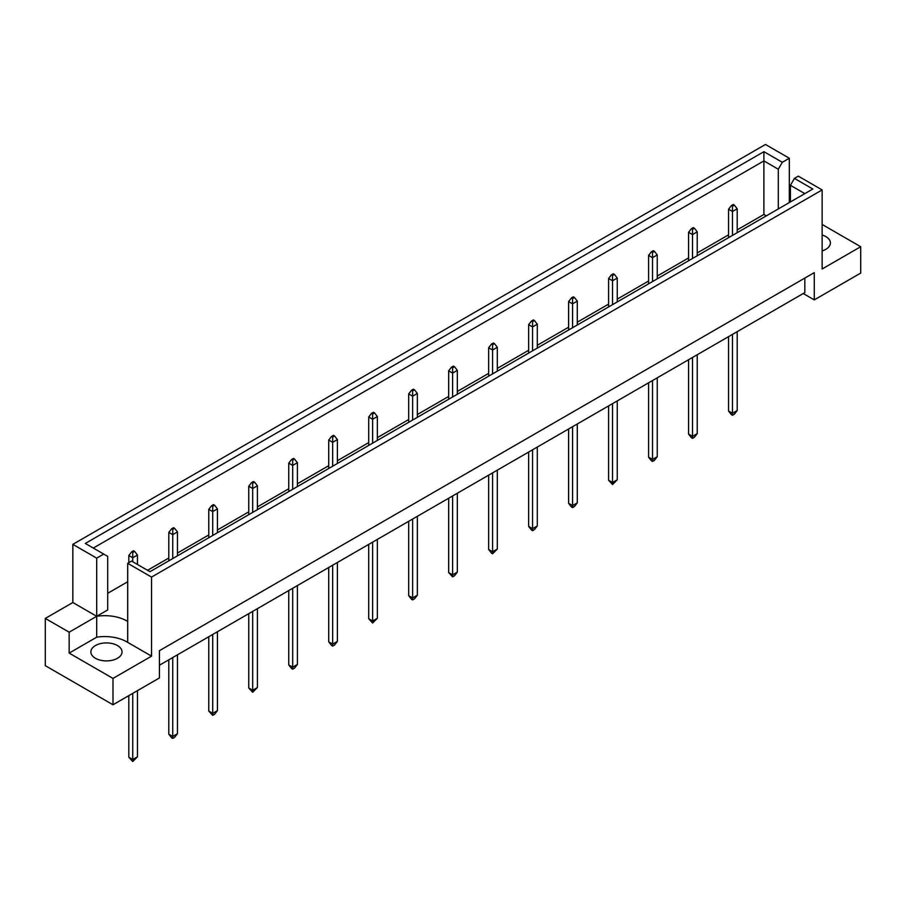 <?xml version="1.0" encoding="UTF-8"?>
<svg xmlns="http://www.w3.org/2000/svg" width="906" height="906" viewBox="0 0 906 906"><rect width="100%" height="100%" fill="white"/><g stroke="black" fill="none" stroke-linecap="round" stroke-linejoin="round"><path stroke-width="1.36" d="M822.138 235.005A15.583 8.992 180 0 1 825.83 236.591A15.583 8.992 180 0 1 830.394 242.944A15.583 8.992 180 0 1 822.138 250.894M117.474 645.559A15.583 8.992 0 0 0 100.487 643.6A15.583 8.992 0 0 0 90.872 651.912A15.583 8.992 0 0 0 95.436 658.277A15.583 8.992 0 0 0 112.423 660.225A15.583 8.992 0 0 0 122.038 651.912A15.583 8.992 0 0 0 117.474 645.559M151.551 577.077L127.701 563.306L127.701 642.377L151.551 656.148L112.99 678.413L112.99 704.766L159.422 677.96L159.422 650.689L814.268 272.627L814.268 299.886L860.7 273.08L860.7 246.726L822.138 268.991L822.138 189.92L151.551 577.077L151.551 656.148M127.701 621.471A31.166 17.995 0 0 0 126.829 620.938A31.166 17.995 0 0 0 96.693 616.295L96.693 558.13L103.714 554.076L107.712 556.386L107.712 609.931L96.693 616.295L96.693 637.19A31.166 17.995 180 0 1 126.829 641.844A31.166 17.995 180 0 1 127.701 642.377M159.422 665.231L804.822 292.615L804.822 278.074M45.3 618.424L69.15 632.195L96.693 616.295L72.842 602.524L45.3 618.424L45.3 665.683L112.99 704.766M72.842 602.524L72.842 544.359L765.468 144.473L789.319 158.244L782.297 162.299L778.299 169.229L763.894 160.906L93.307 548.062M790.417 188.233L789.319 188.878M766.317 215.855L763.894 214.462L737.212 229.864M728.549 234.858L697.224 252.944M688.571 257.95L657.246 276.036M648.583 281.03L617.258 299.116M608.606 304.11L577.281 322.196M568.617 327.202L537.292 345.277M528.64 350.282L497.315 368.368M488.651 373.363L457.326 391.449M448.674 396.443L417.349 414.529M408.685 419.535L377.36 437.621M368.708 442.615L337.383 460.701M328.719 465.695L297.395 483.781M288.742 488.787L257.417 506.873M248.754 511.867L217.429 529.953M208.776 534.948L177.451 553.034M168.788 558.039L147.553 570.293M127.701 581.754L107.712 593.294M103.714 554.076L85.311 543.453L763.894 151.676L782.297 162.299M96.693 558.13L72.842 544.359M789.319 202.582L789.319 158.244M822.138 224.45L860.7 246.726M112.99 678.413L69.15 653.101L96.693 637.19M69.15 632.195L69.15 653.101M127.701 563.306L131.574 561.074L149.977 571.697L812.818 189.014L794.415 178.391L798.288 176.149L822.138 189.92M814.268 299.886L803.248 293.521M763.894 214.462L763.894 151.676M778.299 208.935L778.299 169.229M790.417 201.947L790.417 185.311L794.415 178.391M804.822 193.624L790.417 185.311M132.74 693.362L132.74 759.522L137.463 756.793L137.463 690.632M128.811 695.627L128.811 757.246L132.74 759.522L132.74 761.527L128.811 757.246M137.463 756.793L132.74 761.527M134.632 551.403L133.533 550.769L131.642 551.856L132.74 552.49L134.632 551.403L137.463 555.038L132.74 557.768L132.74 552.49M132.74 561.743L132.74 557.768L128.811 555.491L131.642 551.856M137.463 564.472L137.463 555.038M128.811 555.491L128.811 562.671M172.729 657.552L172.729 736.442L177.451 733.713L177.451 654.823M168.788 659.828L168.788 734.166L172.729 736.442L172.729 738.435L171.619 737.801L168.788 734.166M177.451 733.713L174.62 737.348L172.729 738.435M174.62 528.311L173.51 527.677L171.619 528.776L172.729 529.41L174.62 528.311L177.451 531.947L172.729 534.676L172.729 529.41M172.729 558.56L172.729 534.676L168.788 532.411L171.619 528.776M177.451 555.831L177.451 531.947M168.788 532.411L168.788 560.837M212.706 634.472L212.706 713.35L217.429 710.632L217.429 631.742M208.776 636.737L208.776 711.085L212.706 713.35L212.706 715.355L208.776 711.085M217.429 710.632L214.597 714.268L212.706 715.355M214.597 505.231L213.499 504.597L211.608 505.684L212.706 506.318L214.597 505.231L217.429 508.866L212.706 511.596L212.706 506.318M212.706 535.48L212.706 511.596L208.776 509.319L211.608 505.684M217.429 532.751L217.429 508.866M208.776 509.319L208.776 537.745M252.695 611.38L252.695 690.27L257.417 687.541L257.417 608.662M248.754 613.656L248.754 687.994L252.695 690.27L252.695 692.275L248.754 687.994M257.417 687.541L252.695 692.275M254.586 482.151L253.476 481.516L251.585 482.604L252.695 483.238L254.586 482.151L257.417 485.786L252.695 488.515L252.695 483.238M252.695 512.4L252.695 488.515L248.754 486.239L251.585 482.604M257.417 509.67L257.417 485.786M248.754 486.239L248.754 514.665M292.672 588.3L292.672 667.19L297.395 664.46L297.395 585.57M288.742 590.576L288.742 664.913L292.672 667.19L292.672 669.183L291.573 668.549L288.742 664.913M297.395 664.46L294.563 668.096L292.672 669.183M294.563 459.07L293.465 458.425L291.573 459.523L292.672 460.157L294.563 459.07L297.395 462.706L292.672 465.424L292.672 460.157M292.672 489.308L292.672 465.424L288.742 463.159L291.573 459.523M297.395 486.579L297.395 462.706M288.742 463.159L288.742 491.584M332.661 565.219L332.661 644.098L337.383 641.38L337.383 562.49M328.719 567.484L328.719 641.833L332.661 644.098L332.661 646.103L331.551 645.468L328.719 641.833M337.383 641.38L334.552 645.015L332.661 646.103M334.552 435.979L333.442 435.344L331.551 436.432L332.661 437.077L334.552 435.979L337.383 439.614L332.661 442.343L332.661 437.077M332.661 466.228L332.661 442.343L328.719 440.067L331.551 436.432M337.383 463.498L337.383 439.614M328.719 440.067L328.719 468.493M372.638 542.128L372.638 621.018L377.36 618.288L377.36 539.41M368.708 544.404L368.708 618.741L372.638 621.018L372.638 623.022L368.708 618.741M377.36 618.288L372.638 623.022M374.529 412.898L373.431 412.264L371.539 413.351L372.638 413.985L374.529 412.898L377.36 416.534L372.638 419.263L372.638 413.985M372.638 443.147L372.638 419.263L368.708 416.987L371.539 413.351M377.36 440.418L377.36 416.534M368.708 416.987L368.708 445.412M412.626 519.047L412.626 597.937L417.349 595.208L417.349 516.318M408.685 521.324L408.685 595.661L412.626 597.937L412.626 599.931L411.517 599.296L408.685 595.661M417.349 595.208L414.518 598.843L412.626 599.931M414.518 389.818L413.408 389.172L411.517 390.271L412.626 390.905L414.518 389.818L417.349 393.453L412.626 396.171L412.626 390.905M412.626 420.056L412.626 396.171L408.685 393.906L411.517 390.271M417.349 417.326L417.349 393.453M408.685 393.906L408.685 422.332M452.604 495.967L452.604 574.846L457.326 572.128L457.326 493.238M448.674 498.232L448.674 572.581L452.604 574.846L452.604 576.85L448.674 572.581M457.326 572.128L454.495 575.763L452.604 576.85M454.495 366.726L453.396 366.092L451.505 367.179L452.604 367.825L454.495 366.726L457.326 370.361L452.604 373.091L452.604 367.825M452.604 396.975L452.604 373.091L448.674 370.814L451.505 367.179M457.326 394.246L457.326 370.361M448.674 370.814L448.674 399.252M492.592 472.875L492.592 551.765L497.315 549.036L497.315 470.157M488.651 475.152L488.651 549.5L492.592 551.765L492.592 553.77L491.482 553.136L488.651 549.5M497.315 549.036L492.592 553.77M494.483 343.646L493.374 343.012L491.482 344.099L492.592 344.733L494.483 343.646L497.315 347.281L492.592 350.01L492.592 344.733M492.592 373.895L492.592 350.01L488.651 347.734L491.482 344.099M497.315 371.166L497.315 347.281M488.651 347.734L488.651 376.16M532.569 449.795L532.569 528.685L537.292 525.956L537.292 447.066M528.64 452.071L528.64 526.409L532.569 528.685L532.569 530.678L531.471 530.044L528.64 526.409M537.292 525.956L534.461 529.591L532.569 530.678M534.461 320.565L533.362 319.92L531.471 321.018L532.569 321.653L534.461 320.565L537.292 324.201L532.569 326.919L532.569 321.653M532.569 350.803L532.569 326.919L528.64 324.654L531.471 321.018M537.292 348.085L537.292 324.201M528.64 324.654L528.64 353.08M572.558 426.715L572.558 505.605L577.281 502.875L577.281 423.985M568.617 428.98L568.617 503.328L572.558 505.605L572.558 507.598L571.448 506.964L568.617 503.328M577.281 502.875L574.449 506.511L572.558 507.598M574.449 297.474L573.339 296.84L571.448 297.927L572.558 298.572L574.449 297.474L577.281 301.109L572.558 303.838L572.558 298.572M572.558 327.723L572.558 303.838L568.617 301.562L571.448 297.927M577.281 324.994L577.281 301.109M568.617 301.562L568.617 329.999M612.535 403.623L612.535 482.513L617.258 479.784L617.258 400.905M608.606 405.899L608.606 480.248L612.535 482.513L612.535 484.517L608.606 480.248M617.258 479.784L612.535 484.517M614.427 274.393L613.328 273.759L611.437 274.846L612.535 275.481L614.427 274.393L617.258 278.029L612.535 280.758L612.535 275.481M612.535 304.643L612.535 280.758L608.606 278.482L611.437 274.846M617.258 301.913L617.258 278.029M608.606 278.482L608.606 306.908M652.524 380.543L652.524 459.433L657.246 456.703L657.246 377.813M648.583 382.819L648.583 457.156L652.524 459.433L652.524 461.426L651.414 460.792L648.583 457.156M657.246 456.703L654.415 460.339L652.524 461.426M654.415 251.313L653.305 250.679L651.414 251.766L652.524 252.4L654.415 251.313L657.246 254.948L652.524 257.666L652.524 252.4M652.524 281.551L652.524 257.666L648.583 255.401L651.414 251.766M657.246 278.833L657.246 254.948M648.583 255.401L648.583 283.827M692.501 357.462L692.501 436.352L697.224 433.623L697.224 354.733M688.571 359.727L688.571 434.076L692.501 436.352L692.501 438.345L691.403 437.711L688.571 434.076M697.224 433.623L694.392 437.258L692.501 438.345M694.392 228.221L693.294 227.587L691.403 228.674L692.501 229.32L694.392 228.221L697.224 231.857L692.501 234.586L692.501 229.32M692.501 258.47L692.501 234.586L688.571 232.31L691.403 228.674M697.224 255.741L697.224 231.857M688.571 232.31L688.571 260.747M732.49 334.382L732.49 413.261L737.212 410.543L737.212 331.653M728.549 336.647L728.549 410.996L732.49 413.261L732.49 415.265L731.38 414.631L728.549 410.996M737.212 410.543L734.381 414.178L732.49 415.265M734.381 205.141L733.271 204.507L731.38 205.594L732.49 206.228L734.381 205.141L737.212 208.776L732.49 211.506L732.49 206.228M732.49 235.39L732.49 211.506L728.549 209.229L731.38 205.594M737.212 232.661L737.212 208.776M728.549 209.229L728.549 237.655"/></g></svg>
